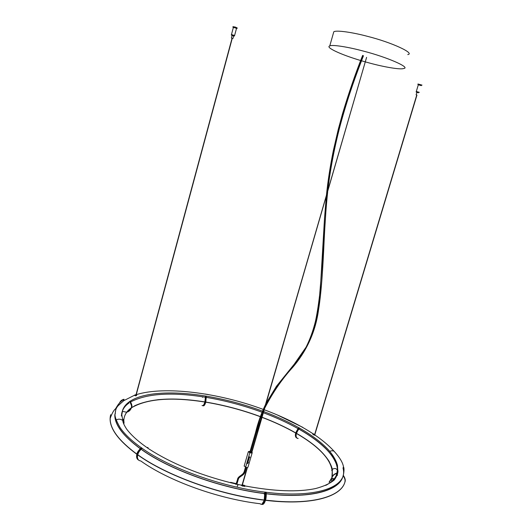 <?xml version="1.0" encoding="UTF-8"?>
<svg xmlns="http://www.w3.org/2000/svg" width="532" height="532" viewBox="0 0 532 532"><rect width="100%" height="100%" fill="white"/><g stroke="black" fill="none" stroke-linecap="round" stroke-linejoin="round"><path stroke-width="0.8" d="M244.434 470.8L245.225 471.039L244.434 470.8M418.338 84.654L421.371 85.486M419.283 92.342L416.277 91.497L419.289 92.382M418.371 92.654L416.882 92.249L416.117 94.802M418.345 92.807L416.829 92.395M416.263 91.551L416.137 92.029M416.357 91.511L419.236 92.309M421.324 85.625L418.298 84.788M417.986 84.003L422.029 85.113M314.605 434.711L416.762 94.989M233.395 27.365L236.534 28.309L234.599 35.484M234.579 35.518L231.467 34.533L233.402 27.332M231.367 38.058L232.085 35.371L232.936 35.544L233.654 35.857L232.93 38.53M233.615 35.996L232.045 35.524M231.44 34.62L234.579 35.564L234.439 36.07M231.533 34.573L234.526 35.478M236.494 28.455L235.157 27.611L233.355 27.504M233.016 26.673L235.304 27.072L237.199 27.937L237.066 28.429M251.45 452.852L258.306 429.311M333.338 33.396L333.797 31.78C336.171 29.972 352.523 32.319 367.413 36.322C391.878 42.427 415.399 53.466 407.765 54.583M333.797 31.78L329.767 45.932C332.054 44.402 348.3 47.009 363.143 51.032C387.522 57.223 411.13 67.764 403.622 68.508C400.556 69.858 384.011 66.992 369.979 63.155L365.524 61.938M329.767 45.932C325.158 47.228 340.154 54.43 360.649 60.515M361.494 60.768L365.271 61.865M327.087 193.036C330.884 151.354 346.093 97.389 363.07 55.474L363.403 55.893C355.868 75.311 349.271 93.206 341.79 119.627C334.395 145.954 329.747 172.807 327.838 190.463M263.958 409.886L256.351 432.802L255.859 432.822L256.351 432.795M362.598 55.534L362.625 55.454C355.482 73.409 348.779 92.834 342.535 113.735L338.332 129.116L333.298 150.802C330.126 166.516 327.845 181.326 326.442 195.244M251.922 452.1L252.248 452.552C252.075 453.084 251.277 453.138 249.847 452.719L245.631 467.222C247.054 467.641 247.859 467.575 248.032 467.016L252.175 452.785M244.215 465.879L245.631 467.222L246.875 463.073L247.693 463.146M248.112 458.73L249.847 452.719L248.358 451.641L250.107 451.296M250.905 451.535L251.709 451.941M250.073 451.409L248.657 451.715L249.92 452.619L251.862 452.3M251.669 452.094L250.871 451.648M248.284 459.881L248.823 459.382L248.304 459.887L248.397 459.402L247.985 459.375L248.138 459.841L248.078 459.143L248.81 459.322M248.397 459.402L247.932 459.555M248.79 459.542L248.384 459.595M248.643 460.02L248.544 460.446L248.643 460.02M247.852 459.814L247.693 460.28L248.411 460.426M247.407 461.417L248.238 461.503L248.105 461.956L248.231 461.523M248.105 461.956L247.347 461.769L248.105 461.949M247.26 461.849L247.546 460.852M247.553 460.892L248.331 460.958M248.238 460.905L247.646 460.745L248.238 460.898M247.553 460.772L247.673 460.353L248.457 460.473M248.411 460.433L247.693 460.28M247.839 459.921L248.663 460.02M247.633 463.565L246.795 463.352L248.105 458.744L249.043 458.737M247.287 463.232L246.821 463.379M247.679 463.365L247.274 463.419M249.062 458.418L248.298 458.205L248.624 457.088L249.129 457.261L248.843 456.403L249.9 457.247L248.457 457.733L249.262 457.892L249.056 458.504M248.324 458.172L249.109 458.398M249.708 457.188L249.169 457.261M249.229 456.928L248.69 456.922M249.9 457.247L248.471 457.773M249.262 457.892L249.049 458.285M249.149 458.411L248.777 458.524M246.988 462.767L248.211 462.926L246.974 462.76L247.4 461.942L248.338 462.481L248.211 462.933L248.338 462.481M247.925 462.414L247.207 462.328M248.876 459.196L248.205 458.883L248.916 459.056M329.388 461.789C323.376 452.074 312.41 442.617 296.49 433.42L296.45 433.307C297.973 430.135 299.077 428.446 299.775 428.24L299.795 428.247M124.308 417.174C125.326 413.603 127.627 410.538 131.211 407.984C130.5 410.219 129.037 411.608 126.822 412.16C129.037 411.608 130.5 410.219 131.211 407.984C127.627 410.538 125.326 413.603 124.308 417.174C125.326 413.603 127.627 410.538 131.211 407.984C130.473 410.292 128.944 411.695 126.636 412.194M126.569 412.207L122.267 411.322M141.406 447.924L141.399 447.804C142.077 447 137.203 451.163 136.897 454.122C118.809 440.729 109.905 428.832 110.184 418.431C111.953 413.431 113.728 410.232 115.51 408.822C116.089 408.31 118.437 402.584 123.59 399.505L123.424 400.875M129.569 401.62L129.622 401.587C129.17 400.629 132.515 405.278 131.244 407.864C126.875 410.963 124.435 414.8 123.916 419.376M136.897 454.122L137.05 458.079M110.696 414.701C107.67 425.76 116.395 438.947 136.857 454.262C118.816 440.902 109.911 429.031 110.144 418.631C109.911 429.031 118.816 440.902 136.857 454.262C136.212 457.088 136.757 459.003 138.486 460.007M123.677 420.898L123.776 422.694M123.697 420.832L123.81 422.767M123.71 420.652L123.843 422.847M122.925 420.479C123.51 418.704 123.816 418.797 123.85 420.765L124.036 423.266M343.2 475.927L343.246 475.781C344.789 477.523 345.354 479.571 344.936 481.919M343.699 476.539L343.207 475.921M329.062 482.218L331.729 477.889C332.939 475.322 334.568 473.912 336.623 473.64L336.663 473.773M332.094 476.985C333.105 475.049 334.635 473.886 336.683 473.493L336.696 473.699M266.273 493.802C309.285 499.036 338.305 491.129 342.674 477.231L342.714 477.231M343.246 475.781L342.96 476.426M336.41 474.717L336.743 473.566M332.766 479.312L332.799 478.867L332.766 479.312M336.437 474.624L336.776 473.527M334.941 474.072L336.696 473.453M331.955 477.284C332.912 475.129 334.502 473.832 336.716 473.4L336.756 473.3C334.422 473.766 332.799 475.143 331.888 477.437M331.629 478.521L331.609 480.356M344.789 482.497C345.567 479.924 345.069 477.623 343.306 475.581M116.215 420.001C118.377 418.757 120.571 418.917 122.799 420.473C122.766 422.195 124.049 425.075 126.643 429.098C131.484 435.542 139.025 442.225 149.273 449.161C171.384 463.332 198.522 474.524 230.695 482.737L230.589 482.338L236.208 483.635M237.804 484.419L237.784 485.975L237.106 486.248M235.543 484.22L236.095 484.02M236.926 484.113L237.279 484.293L236.926 484.12M119.594 402.837C120.385 400.995 121.768 399.838 123.743 399.359L121.489 400.41M129.662 410.631C132.275 407.838 132.368 404.739 129.954 401.334L129.761 401.454C132.102 404.526 132.142 407.512 129.881 410.398M123.823 400.583L124.003 399.512L123.743 400.576M131.377 405.251L129.761 401.454M131.504 407.685L131.59 407.718C147.118 398.701 171.543 396.812 204.867 402.032L204.84 401.986C174.07 397.138 150.609 398.428 134.47 405.869M130.014 401.321L130.014 401.321C143.913 392.104 173.472 390.781 205.532 396.041L204.9 401.919C171.577 396.692 147.151 398.588 131.623 407.592C132.9 404.958 129.515 400.303 130.014 401.308L129.941 401.414M157.758 399.712C171.65 398.395 187.35 399.133 204.853 401.933L204.84 401.986M131.537 407.565L129.123 411.103M202.047 405.451C202.965 406.195 203.902 405.058 204.867 402.032C171.543 396.812 147.118 398.701 131.59 407.718C147.118 398.701 171.543 396.812 204.867 402.032C203.902 405.058 202.965 406.195 202.047 405.451M203.025 405.564C204.8 403.994 205.718 400.855 205.764 396.16L205.804 396.027C205.698 401.361 204.674 404.586 202.725 405.703M202.712 396.806L202.526 397.331M205.804 396.027L206.024 396.067C205.897 401.574 204.847 404.792 202.865 405.717M203.596 405.697L205.771 402.179L206.263 396.227L205.804 402.066C224.258 405.131 242.452 409.979 260.381 416.603M203.118 405.75C205.079 404.779 206.123 401.567 206.25 396.114L206.23 396.107M134.357 395.329L135.72 395.848L136.697 395.389M136.298 394.824L136.591 395.549M135.72 395.848L134.343 395.283L135.354 394.817M344.936 482.039L344.936 482.039C346.392 479.059 342.561 474.271 343.3 475.522L343.273 475.681C344.949 477.596 345.474 479.798 344.849 482.278M337.514 475.01C336.849 475.023 336.537 474.75 336.576 474.178M336.816 473.334L336.763 473.267C335.08 473.473 333.577 474.591 332.241 476.606M343.253 467.927L343.965 469.603M298.12 438.514C296.257 438.215 295.686 436.519 296.417 433.434C322.339 448.503 334.229 462.986 332.088 476.872L332.32 469.35L332.088 476.872M331.941 477.317L332.374 469.297C329.095 457.267 317.119 445.271 296.45 433.314M343.891 468.931L343.339 467.668M343.938 469.324L343.293 467.808M343.951 469.47L343.273 467.867M296.417 433.434C317.039 445.364 329.009 457.334 332.32 469.35C329.009 457.334 317.039 445.364 296.417 433.434L296.617 433.407M147.557 447.578L147.63 448.064M141.346 447.911C139.178 449.547 137.721 451.655 136.977 454.242M141.632 447.917L141.579 447.877C136.771 452.333 135.68 456.316 138.3 459.828M141.579 447.877L141.978 448.303M137.748 454.707C138.553 452.067 140.002 449.972 142.097 448.429L141.918 448.29C138.16 451.528 136.731 454.946 137.635 458.537M147.65 447.405L148.109 447.804M138.32 459.828C136.139 456.19 137.356 452.286 141.964 448.124L141.771 448.004C137.023 452.366 135.886 456.33 138.373 459.887M328.251 389.963L314.778 434.817M262.037 417.354C274.326 422.009 285.544 427.236 295.699 433.021C285.544 427.236 274.326 422.009 262.037 417.354C274.326 422.009 285.544 427.236 295.699 433.021C295.021 435.741 295.413 437.397 296.876 438.002C295.413 437.397 295.021 435.741 295.699 433.021L295.772 433.008C285.598 427.216 274.359 421.982 262.05 417.314M299.064 427.934L299.037 427.821C298.346 428.027 297.248 429.723 295.732 432.908L295.858 436.912M208.391 394.584L205.093 394.019M205.704 402.265L205.771 402.179C224.225 405.244 242.419 410.086 260.341 416.716C242.419 410.086 224.225 405.244 205.771 402.179C204.9 404.958 204.035 406.149 203.157 405.763M261.119 417.002L261.81 417.268M261.817 417.228L261.132 416.968M260.354 416.676C242.426 410.052 224.238 405.211 205.778 402.139M299.144 427.961L295.792 432.955C285.618 427.156 274.372 421.929 262.063 417.261C274.352 421.903 285.578 427.123 295.732 432.908M261.837 417.174L261.152 416.915M260.374 416.623C242.446 409.999 224.258 405.151 205.798 402.086M261.837 417.154L261.159 416.895M205.804 402.059L205.771 402.179C224.225 405.244 242.419 410.086 260.341 416.716M295.699 433.021C295.021 435.741 295.413 437.397 296.876 438.002M135.873 395.303L148.714 347.908M298.013 438.341C294.548 438.567 295.785 430.927 299.602 428.087L299.563 428.213C296.723 431.033 295.619 433.939 296.251 436.932M299.27 427.868L299.25 427.874C295.486 431.984 294.681 435.349 296.836 437.976M299.25 427.874L299.43 427.981C295.772 431.911 294.914 435.249 296.856 437.982M312.809 434.065L313.94 435.05L315.19 435.203M312.929 434.351L314.984 435.243L314.971 434.697L313.215 434.006L314.665 434.498M313.215 434.006L312.849 433.946M325.744 485.397C334.961 480.529 338.711 474.165 336.989 466.305C335.998 461.876 333.491 457.281 329.454 452.533C322.532 444.533 312.537 436.805 299.483 429.351M329.787 451.442C331.117 450.631 332.54 450.564 334.056 451.222C339.615 457.321 342.748 462.488 343.466 466.724L343.034 468.12C348.241 486.933 318.628 500.107 266.273 493.696M264.471 493.477C221.319 488.29 169.794 469.636 141.825 449.66M140.415 448.662C126.796 438.727 118.636 429.53 115.929 421.058L114.932 414.894L115.697 410.278M118.131 405.723L123.876 400.549M122.693 409.979L121.356 415.964L121.748 414.501L122.812 420.519M262.755 504.17C265.195 502.215 266.279 498.284 266.013 492.379L265.973 492.373M261.797 504.343C264.105 505.187 266.559 497.314 265.781 492.167L265.741 492.16M261.491 504.303C263.799 505.214 266.279 497.307 265.495 492.14L265.781 492.167M262.083 504.004L264.484 499.98L265.169 492.266M265.135 492.24L265.215 492.113C265.461 498.703 264.231 502.767 261.518 504.296M264.796 492.399L264.244 500.02C265.342 497.36 264.956 491.176 264.903 492.127C221.764 486.906 170.267 468.293 142.204 448.376L142.23 448.39M264.158 500.087C219.669 494.88 166.549 475.581 137.801 454.833L137.688 454.847C166.469 475.621 219.656 494.946 264.204 500.16L264.178 500.014C228.62 495.751 186.945 482.704 157.392 466.724M264.204 494.088L264.357 493.57M264.244 500.02C219.703 494.807 166.509 475.482 137.728 454.707C138.034 451.754 142.882 447.572 142.204 448.376M264.357 493.463L264.431 493.576C221.332 488.396 169.901 469.789 141.878 449.839L142.051 449.819M147.657 448.084L147.936 447.685M140.734 460.931C137.961 460.572 136.95 458.544 137.688 454.847C166.469 475.621 219.656 494.946 264.204 500.16C262.914 503.91 261.558 505.101 260.135 503.738C261.558 505.101 262.914 503.91 264.204 500.16C219.656 494.946 166.469 475.621 137.688 454.847C136.95 458.544 137.961 460.572 140.734 460.931C168.292 480.735 218.1 498.856 260.135 503.738C218.1 498.856 168.292 480.735 140.734 460.931M261.924 504.369C263.254 504.802 264.431 503.452 265.468 500.313C310.249 505.733 340.38 497.234 344.763 482.584C340.38 497.234 310.249 505.733 265.468 500.313C264.431 503.452 263.254 504.802 261.924 504.369C263.254 504.802 264.431 503.452 265.468 500.313C310.249 505.733 340.38 497.234 344.763 482.584L344.616 482.983M329.986 495.851C315.636 501.882 294.116 503.345 265.421 500.24L265.508 500.173C266.612 497.513 266.173 491.329 266.133 492.28L266.033 492.532M333.444 478.627L331.822 478.062L333.444 478.627M336.41 475.049L337.381 475.382M342.674 477.231L343.16 475.914C342.442 474.677 346.259 479.505 344.803 482.458C340.42 497.101 310.296 505.593 265.508 500.173M329.587 481.872L331.822 478.062M329.521 481.919L331.835 477.995M329.448 481.965L331.855 477.936M265.441 500.166L277.724 501.324M331.516 478.767L331.469 480.476M242.299 486.009L241.362 485.244L242.299 486.009L245.053 486.208M244.175 485.297L242.366 484.911L244.221 485.304L244.873 485.703L244.341 485.849L241.481 485.064M244.221 485.304L245.092 486.062L244.248 486.414M366.601 57.343L251.722 452.785M245.491 467.169L244.082 472.01M244.567 472.017L244.068 472.07M243.942 472.429L244.68 472.782L244.86 472.303M243.736 472.842L244.414 473.287L244.654 472.842M243.463 473.241L244.075 473.759M243.137 473.626L243.696 474.192M242.778 473.979L243.29 474.584M242.393 474.318L242.865 474.956L243.25 474.63M241.94 474.664L242.386 475.315M241.468 475.01L241.9 475.675L242.346 475.355M241.388 476.02L240.963 475.355M240.457 475.708L240.89 476.373L241.348 476.054M239.992 476.04L240.437 476.699L240.85 476.406M239.526 476.386L239.999 477.018M239.121 476.725L239.626 477.344L239.959 477.064M238.728 477.091L239.28 477.663M238.369 477.497L238.974 478.015M238.037 477.936L238.715 478.381M237.777 478.414L238.682 478.448M238.482 478.827L237.571 478.92M236.002 484.326L237.997 477.995L243.091 473.666L244.068 472.064M255.859 432.822L259.716 419.582L264.87 406.754M265.535 405.351C273.195 391.1 282.532 377.873 293.544 365.657C308.061 349.078 315.722 327.951 318.641 306.372C322.033 268.175 324.799 230.881 326.927 194.493M123.943 399.239L122.114 399.964M126.789 412.001C131.843 409.939 132.867 406.401 129.855 401.394M136.385 394.857L135.6 395.396L134.736 395.023M135.6 395.396L135.753 395.722L136.624 395.422L136.471 395.096M135.607 394.731L134.31 395.402M314.226 434.704L313.94 435.05M264.244 409.766C282.944 416.709 299.23 424.716 313.109 433.799L312.763 434.152M315.217 435.183L315.203 435.223C322.778 440.41 329.062 445.743 334.056 451.222L335.087 452.386M241.741 485.044L242.127 484.878M242.399 485.443L242.346 485.862L244.288 486.261L244.341 485.849M241.315 485.39L241.747 485.051M240.398 476.732L240.005 477.031M244.873 472.25L245.212 471.093M244.075 473.766L244.374 473.347M243.703 474.198L244.035 473.819M243.29 474.597L243.656 474.245M242.386 475.329L242.825 474.99M241.388 476.027L241.861 475.708M236.813 484.506L238.349 479.212M418.365 84.621L416.31 91.471M418.026 83.963L417.873 84.475M136.185 394.937L232.251 38.331M231.447 34.593L231.307 35.125M233.029 26.627L232.883 27.165M242.047 485.151L247.18 467.502M242.286 485.204L247.44 467.482M327.665 191.966C326.116 206.556 325.185 219.596 324.174 239.872C322.997 265.395 321.661 290.479 318.508 310.096C315.503 331.616 306.924 350.681 292.76 367.286C282.007 379.063 272.657 392.702 264.703 408.19M265.515 404.539C261.172 413.57 257.847 422.927 255.546 432.609L249.741 452.552M256.338 432.842L250.539 452.792M246.283 467.409L245.225 471.039M266.133 403.283L276.467 386.272L294.276 364.147L306.113 347.117C310.076 339.137 313.202 330.498 315.483 321.202C317.298 312.829 318.921 302.003 320.35 288.716L324.533 218.087L326.296 196.66M244.148 466.118L248.358 451.641M129.19 402.857C124.322 406.222 121.755 410.431 121.482 415.492M129.622 401.587C126.237 403.928 123.936 406.701 122.712 409.919L121.755 414.967M140.268 448.702C123.171 436.06 114.679 424.809 114.799 414.947L115.118 413.643C114.473 415.951 116.136 420.606 120.106 427.602C124.488 434.079 131.584 440.809 141.399 447.804M230.695 482.737L235.696 483.921M205.179 397.191C171.776 391.865 146.899 393.454 130.553 401.973M332.374 469.297C334.708 467.947 336.39 468.32 337.428 470.414L336.763 473.267M343.3 475.522C344.138 471.046 344.224 468.207 343.559 467.003M299.775 428.24C311.546 434.97 320.876 441.946 327.779 449.174C334.781 456.509 337.408 464.296 337.208 464.988L336.849 466.225C336.67 464.07 333.724 456.882 326.801 449.733C319.951 442.717 310.848 435.954 299.476 429.437M331.808 470.208L332.32 469.35L331.755 470.627M328.264 389.983L416.962 95.048M302.735 427.322L277.179 414.9M298.126 428.672C287.606 422.787 276.022 417.474 263.38 412.739M262.063 412.247C243.809 405.537 225.289 400.596 206.496 397.411M299.037 427.821C288.371 421.823 276.6 416.41 263.719 411.582M262.522 411.136C244.102 404.367 225.415 399.386 206.463 396.194M148.634 347.921L232.045 38.264M313.255 433.779L314.671 434.491M236.9 484.206L241.368 485.177M245.099 485.942C274.412 491.428 297.927 492.293 315.642 488.529C323.769 486.388 329.993 483.528 334.309 479.944C337.301 475.442 338.452 472.15 337.754 470.062L337.421 464.908M115.125 414.155L115.324 413.424C115.231 410.325 116.242 407.678 118.357 405.47L123.524 400.802L134.337 395.316M263.26 409.407C218.32 392.683 164.328 385.78 136.252 394.684M266.133 492.28C309.498 497.693 338.831 489.839 343.16 475.914M242.127 484.865L241.362 485.244M366.595 57.336L258.293 429.331"/></g></svg>
